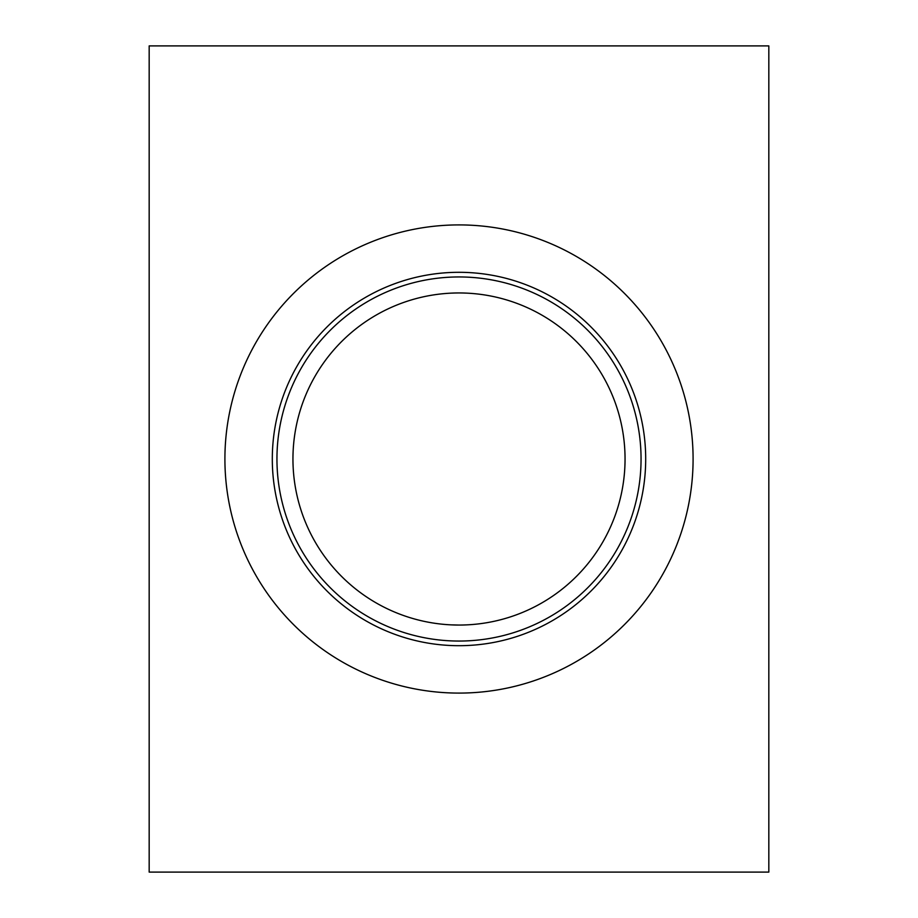 <?xml version="1.0" encoding="UTF-8"?>
<svg xmlns="http://www.w3.org/2000/svg" width="918" height="918" viewBox="0 0 918 918"><rect width="100%" height="100%" fill="white"/><g stroke="black" fill="none" stroke-linecap="round" stroke-linejoin="round"><path stroke-width="1.38" d="M452.161 624.906L457.428 625.043L452.161 624.906M451.656 624.883L458.369 625.043M467.939 624.802L467.055 624.848L467.939 624.802M459 272.302A186.698 186.698 0 0 1 620.683 552.349A186.698 186.698 0 0 1 297.317 552.349A186.698 186.698 0 0 1 459 272.302M459 693.09A234.09 234.09 0 0 0 693.09 459A234.09 234.09 0 0 0 459 224.91A234.09 234.09 0 0 0 224.91 459A234.09 234.09 0 0 0 459 693.09M768.825 872.1L768.825 45.9L149.175 45.9L149.175 872.1L768.825 872.1M459 276.949A182.051 182.051 0 0 0 276.949 459A182.051 182.051 0 0 0 459 641.051A182.051 182.051 0 0 0 641.051 459A182.051 182.051 0 0 0 459 276.949A182.051 182.051 0 0 1 641.051 459A182.051 182.051 0 0 1 459 641.051A182.051 182.051 0 0 1 276.949 459A182.051 182.051 0 0 1 459 276.949M459 292.957A166.043 166.043 0 0 0 315.195 542.022A166.043 166.043 0 0 0 602.805 542.022A166.043 166.043 0 0 0 459 292.957"/></g></svg>
